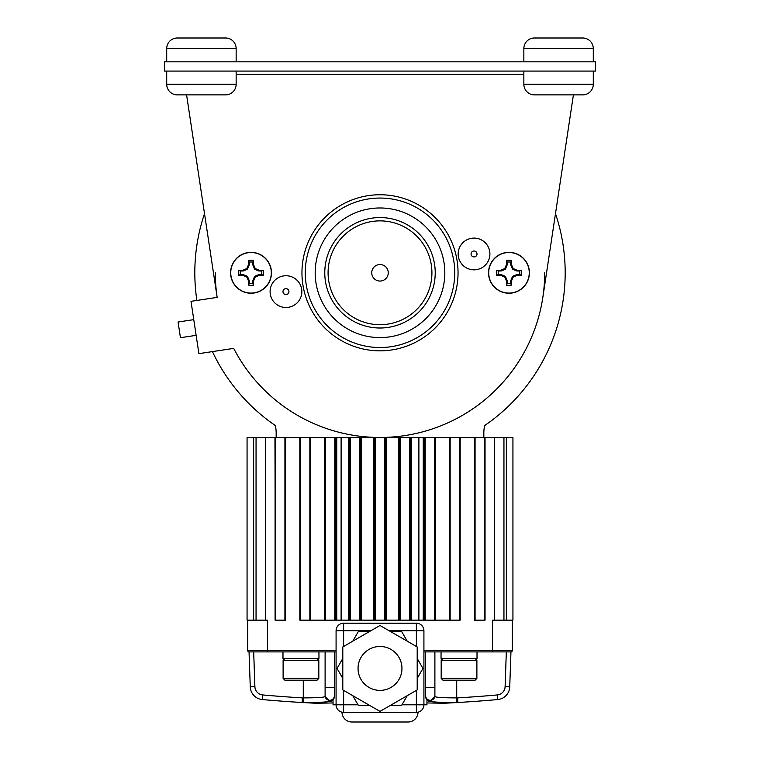 <?xml version="1.0" encoding="UTF-8"?>
<svg xmlns="http://www.w3.org/2000/svg" width="760" height="760" viewBox="0 0 760 760"><rect width="100%" height="100%" fill="white"/><g stroke="black" fill="none" stroke-linecap="round" stroke-linejoin="round"><path stroke-width="1.14" d="M282.976 651.89L282.976 658.511L318.953 658.511L318.953 651.89L334.362 651.89L334.362 695.694L334.362 651.89L267.567 651.89L318.953 651.89M318.82 660.297L283.109 660.297L283.109 678.414L318.82 678.414L318.82 660.297L317.034 658.511M318.82 678.414L317.034 680.2L284.895 680.2L283.109 678.414M441.047 651.89L441.047 658.511L477.023 658.511L477.023 651.89L434.891 651.89L434.891 696.559L434.891 651.89L423.918 651.89L434.891 651.89M476.89 660.297L441.18 660.297L441.18 678.414L476.89 678.414L476.89 660.297L475.104 658.511M476.89 678.414L475.104 680.2L442.966 680.2L441.18 678.414M498.332 274.588L501.115 274.588L505.4 276.365L507.167 280.639L507.167 283.433A10.792 10.792 0 0 0 510.767 283.433L510.767 280.639L512.544 276.365L516.819 274.588L519.602 274.588A10.792 10.792 0 0 0 519.602 270.988L516.819 270.988L512.544 269.22L510.767 264.936L510.767 262.152A10.792 10.792 0 0 0 507.167 262.152L507.167 264.936L505.4 269.22L501.115 270.988L498.332 270.988A10.792 10.792 0 0 0 498.332 274.588L496.603 275.177A12.587 12.587 0 0 1 496.603 270.398A22.448 1.957 -0 0 1 500.964 270.209A22.173 1.928 -22.5 0 1 504.744 268.565A22.173 1.928 -67.5 0 1 506.388 264.784A22.448 1.957 -90 0 1 506.578 260.433A12.587 12.587 0 0 1 511.356 260.433A22.448 1.957 90 0 1 511.546 264.784A22.173 1.928 67.5 0 1 513.2 268.565A22.173 1.928 22.5 0 1 516.981 270.209A22.448 1.957 -0 0 1 521.332 270.398A12.587 12.587 0 0 1 521.332 275.177A22.448 1.957 180 0 1 516.981 275.376A22.173 1.928 157.5 0 1 513.2 277.02A22.173 1.928 112.5 0 1 511.546 280.801A22.448 1.957 90 0 1 511.356 285.152A12.587 12.587 0 0 1 506.578 285.152A22.448 1.957 -90 0 1 506.388 280.801A22.173 1.928 -112.5 0 1 504.744 277.02A22.173 1.928 -157.5 0 1 500.964 275.376A22.448 1.957 180 0 1 496.603 275.177M508.972 293.075A20.282 20.282 0 0 1 488.689 272.792A20.282 20.282 0 0 1 508.972 252.51A20.282 20.282 0 0 1 529.255 272.792A20.282 20.282 0 0 1 508.972 293.075M488.528 272.792A20.434 20.434 0 0 1 508.972 252.358A20.434 20.434 0 0 1 529.406 272.792A20.434 20.434 0 0 1 508.972 293.227A20.434 20.434 0 0 1 488.528 272.792M507.167 283.433L506.578 285.152M510.767 283.433L511.356 285.152M507.167 280.639L506.388 280.801M505.4 276.365L504.744 277.02M501.115 274.588L500.964 275.376M498.332 270.988L496.603 270.398M519.602 274.588L521.332 275.177M519.602 270.988L521.332 270.398M516.819 274.588L516.981 275.376M512.544 276.365L513.2 277.02M510.767 280.639L511.546 280.801M510.767 262.152L511.356 260.433M507.167 262.152L506.578 260.433M510.767 264.936L511.546 264.784M512.544 269.22L513.2 268.565M516.819 270.988L516.981 270.209M501.115 270.988L500.964 270.209M505.4 269.22L504.744 268.565M507.167 264.936L506.388 264.784M240.398 274.588L243.181 274.588L247.456 276.365L249.233 280.639L249.233 283.433A10.792 10.792 0 0 0 252.833 283.433L252.833 280.639L254.6 276.365L258.885 274.588L261.668 274.588A10.792 10.792 0 0 0 261.668 270.988L258.885 270.988L254.6 269.22L252.833 264.936L252.833 262.152A10.792 10.792 0 0 0 249.233 262.152L249.233 264.936L247.456 269.22L243.181 270.988L240.398 270.988A10.792 10.792 0 0 0 240.398 274.588L238.668 275.177A12.587 12.587 0 0 1 238.668 270.398A22.448 1.957 -0 0 1 243.019 270.209A22.173 1.928 -22.5 0 1 246.8 268.565A22.173 1.928 -67.5 0 1 248.453 264.784A22.448 1.957 -90 0 1 248.644 260.433A12.587 12.587 0 0 1 253.422 260.433A22.448 1.957 90 0 1 253.612 264.784A22.173 1.928 67.5 0 1 255.255 268.565A22.173 1.928 22.5 0 1 259.036 270.209A22.448 1.957 -0 0 1 263.397 270.398A12.587 12.587 0 0 1 263.397 275.177A22.448 1.957 180 0 1 259.036 275.376A22.173 1.928 157.5 0 1 255.255 277.02A22.173 1.928 112.5 0 1 253.612 280.801A22.448 1.957 90 0 1 253.422 285.152A12.587 12.587 0 0 1 248.644 285.152A22.448 1.957 -90 0 1 248.453 280.801A22.173 1.928 -112.5 0 1 246.8 277.02A22.173 1.928 -157.5 0 1 243.019 275.376A22.448 1.957 180 0 1 238.668 275.177M251.028 293.075A20.282 20.282 0 0 1 230.745 272.792A20.282 20.282 0 0 1 251.028 252.51A20.282 20.282 0 0 1 271.31 272.792A20.282 20.282 0 0 1 251.028 293.075M230.593 272.792A20.434 20.434 0 0 1 251.028 252.358A20.434 20.434 0 0 1 271.472 272.792A20.434 20.434 0 0 1 251.028 293.227A20.434 20.434 0 0 1 230.593 272.792M249.233 283.433L248.644 285.152M252.833 283.433L253.422 285.152M249.233 280.639L248.453 280.801M247.456 276.365L246.8 277.02M243.181 274.588L243.019 275.376M240.398 270.988L238.668 270.398M261.668 274.588L263.397 275.177M261.668 270.988L263.397 270.398M258.885 274.588L259.036 275.376M254.6 276.365L255.255 277.02M252.833 280.639L253.612 280.801M252.833 262.152L253.422 260.433M249.233 262.152L248.644 260.433M252.833 264.936L253.612 264.784M254.6 269.22L255.255 268.565M258.885 270.988L259.036 270.209M243.181 270.988L243.019 270.209M247.456 269.22L246.8 268.565M249.233 264.936L248.453 264.784M454.736 272.792A74.736 74.736 0 0 0 380 198.056A74.736 74.736 0 0 0 305.263 272.792A74.736 74.736 0 0 0 380 347.529A74.736 74.736 0 0 0 454.736 272.792A74.736 74.736 0 0 1 380 347.529A74.736 74.736 0 0 1 305.263 272.792M341.971 712.158A9.918 9.918 0 0 0 351.889 722L408.11 722A9.918 9.918 0 0 0 418.028 712.158M401.954 668.429A21.954 21.954 0 0 0 380 646.475A21.954 21.954 0 0 0 358.045 668.429A21.954 21.954 0 0 0 380 690.384A21.954 21.954 0 0 0 401.954 668.429M329.735 651.89L336.081 651.89L325.109 651.89L325.109 696.559L325.109 651.89M333.041 699.846L333.041 704.805L336.081 704.805L336.081 630.733A7.543 7.543 0 0 1 343.624 623.19L416.375 623.19L343.624 623.19A7.543 7.543 0 0 0 336.081 630.733A7.543 7.543 0 0 1 343.624 623.19A7.543 7.543 0 0 0 336.081 630.733L343.624 630.733L343.624 646.475M426.958 699.846L426.958 704.805L416.375 704.805L416.375 690.384M247.722 620.15L247.722 650.569L267.567 650.569L267.567 620.15L247.066 620.15L247.066 437.608L247.066 620.15L247.066 437.608L256.053 437.608L256.053 620.15M275.671 437.608L284.924 437.608L284.924 620.15L275.671 620.15L275.671 437.608L256.053 437.608M300.589 620.15L300.589 437.608L309.852 437.608L309.852 620.15L299.829 620.15L299.829 437.608L285.637 437.608L285.304 620.15L284.924 437.608M325.517 620.15L325.517 437.608L334.78 437.608L334.78 620.15L310.232 620.15L309.852 437.608M310.565 620.15L310.232 437.608M350.445 620.15L350.445 437.608L359.708 437.608L359.708 620.15L335.16 620.15L334.78 437.608M335.492 620.15L335.16 437.608M375.373 620.15L375.373 437.608L384.626 437.608L384.626 620.15L360.078 620.15L359.708 437.608M360.411 620.15L360.078 437.608M409.555 437.608L400.292 437.608L400.292 620.15L409.555 620.15L409.555 437.608L410.267 437.608L410.267 620.15L410.144 437.608M410.144 620.15L409.934 437.608M434.483 437.608L425.22 437.608L425.22 620.15L434.483 620.15L434.483 437.608L435.195 437.608L435.195 620.15L435.062 437.608M435.062 620.15L434.862 437.608M459.41 437.608L450.148 437.608L450.148 620.15L459.41 620.15L459.41 437.608L512.933 437.608L512.933 620.15L512.278 620.15L512.278 650.569A1.32 1.32 0 0 1 510.957 651.89L477.023 651.89M460.17 437.608L460.17 620.15L459.781 437.608M475.076 437.608L475.076 620.15L484.329 620.15L484.329 437.608M485.041 437.608L485.041 620.15L484.709 437.608M400.292 620.15L385.006 620.15L384.626 437.608M385.339 620.15L385.006 437.608M196.137 335.341L180.443 337.706L178.077 322.012L193.772 319.647M166.706 71.07L166.706 84.293L236.151 84.293A10.583 10.583 0 0 1 225.568 94.876L177.289 94.876A10.583 10.583 0 0 1 166.706 84.293A10.583 10.583 0 0 0 177.289 94.876L186.58 94.876L217.16 297.378A164.682 164.682 0 0 1 215.317 272.792M236.151 61.807L236.151 48.583L166.706 48.583A10.583 10.583 0 0 1 177.289 38L225.568 38A10.583 10.583 0 0 1 236.151 48.583A10.583 10.583 0 0 0 225.568 38L214.719 38M177.289 38L188.138 38M582.711 94.876L534.432 94.876A10.583 10.583 0 0 1 523.849 84.293L593.294 84.293A10.583 10.583 0 0 1 582.711 94.876L573.42 94.876L542.839 297.378A164.682 164.682 0 0 1 233.7 348.394L198.901 353.647L191.007 301.33L217.16 297.378M593.294 61.807L593.294 48.583L523.849 48.583A10.583 10.583 0 0 1 534.432 38L582.711 38A10.583 10.583 0 0 1 593.294 48.583A10.583 10.583 0 0 0 582.711 38L571.862 38M534.432 38L545.281 38M593.294 84.293L593.294 71.07M569.164 71.07L164.388 71.07L164.388 61.807L595.612 61.807L595.612 71.07L569.164 71.07M523.849 84.293L523.849 71.07M236.151 84.293L236.151 71.07M523.849 48.583L523.849 61.807M166.706 48.583L166.706 61.807M545.281 94.876L571.862 94.876L545.281 94.876M188.138 94.876L214.719 94.876L188.138 94.876M270.094 291.612A15.874 15.874 0 0 0 285.969 307.486A15.874 15.874 0 0 0 301.834 291.612A15.874 15.874 0 0 0 285.969 275.738A15.874 15.874 0 0 0 270.094 291.612M458.166 253.963A15.874 15.874 0 0 0 474.031 269.838A15.874 15.874 0 0 0 489.906 253.963A15.874 15.874 0 0 0 474.031 238.098A15.874 15.874 0 0 0 458.166 253.963M544.683 272.792A164.682 164.682 0 0 1 233.7 348.394M555.484 213.636A185.184 185.184 0 0 1 484.69 425.543A33.069 33.069 0 0 0 483.835 433.01L483.835 437.608M196.887 300.447A185.184 185.184 0 0 1 204.516 213.636M335.825 620.15L335.825 437.608M336.158 620.15L336.158 437.608M336.49 620.15L336.49 437.608M360.743 620.15L360.743 437.608M361.076 620.15L361.076 437.608M410.599 620.15L410.599 437.608M410.932 620.15L410.932 437.608M411.264 620.15L411.264 437.608M435.527 620.15L435.527 437.608M385.671 620.15L385.671 437.608M386.004 620.15L386.004 437.608M352.763 695.666L358.52 705.631L370.034 705.631M389.965 705.631L401.479 705.631L407.236 695.666M417.202 678.395L422.959 668.429L417.202 658.464M407.236 641.193L401.479 631.227L389.965 631.227M370.034 631.227L358.52 631.227L352.763 641.193M343.624 690.384L343.624 704.805L358.045 704.805M401.954 704.805L416.375 704.805L416.375 712.348L343.624 712.348L343.624 704.805L336.081 704.805A7.543 7.543 0 0 0 343.624 712.348A7.543 7.543 0 0 1 336.081 704.805A7.543 7.543 0 0 0 343.624 712.348A7.543 7.543 0 0 1 336.081 704.805A7.543 7.543 0 0 0 343.624 712.348A7.543 7.543 0 0 1 336.081 704.805M416.375 646.475L416.375 630.733L389.11 630.733M370.889 630.733L343.624 630.733L343.624 623.19M318.278 703.313L318.278 703.361A1322.761 1322.761 0 0 1 317.252 703.313L317.252 703.313A1322.761 1322.761 0 0 1 262.314 699.561A1322.761 1322.761 0 0 0 302.138 702.506L302.404 697.889L303.278 697.889C316.54 697.88 323.817 697.442 325.109 696.559L329.735 701.176C328.197 702.059 319.38 702.506 303.278 702.515L303.278 680.2M325.109 695.694A4.627 4.617 180 0 0 329.735 700.311A4.627 4.617 180 0 0 334.362 695.694L334.362 696.559A4.627 4.617 180 0 1 329.735 701.176M336.081 650.569L267.567 650.569L267.567 651.89L249.042 651.89L253.678 651.89L254.894 686.679A8.598 8.598 0 0 0 262.723 694.944A1318.134 1318.134 0 0 0 302.404 697.889L302.404 702.515L303.278 702.515C316.474 702.449 321.879 702.42 329.308 701.575C331.398 702.107 333.079 700.435 334.362 696.559M438.444 702.211A4.627 4.627 0 0 0 441.721 703.361A1322.761 1322.761 0 0 0 457.862 702.506A4.627 4.627 0 0 1 457.596 702.515L457.596 697.889L456.722 697.889C443.45 697.88 436.173 697.442 434.891 696.559L430.264 701.176A4.627 4.617 180 0 1 425.638 696.559L425.638 651.89L425.638 696.559C426.92 700.435 428.602 702.107 430.692 701.575C438.121 702.42 443.526 702.449 456.722 702.515L456.722 680.2M262.723 694.944L262.314 699.561A13.224 13.224 0 0 1 250.268 686.841L249.042 651.89L253.678 651.89M423.918 650.569L492.433 650.569L492.433 651.89L430.264 651.89M457.862 702.506L457.596 697.889A1318.134 1318.134 0 0 0 497.278 694.944A8.598 8.598 0 0 0 505.106 686.679L506.322 651.89L510.957 651.89L509.732 686.841A13.224 13.224 0 0 1 497.686 699.561A1322.761 1322.761 0 0 1 457.862 702.506A1322.761 1322.761 0 0 1 442.748 703.313L441.512 703.313L441.512 702.316M506.322 651.89L510.957 651.89A1.32 1.32 0 0 0 512.278 650.569A1.32 1.32 0 0 1 510.957 651.89M494.684 620.15L492.433 620.15L492.433 650.569L512.278 650.569L512.278 620.15L494.684 620.15L494.684 437.608M450.148 620.15L435.195 620.15M425.22 620.15L410.267 620.15M374.328 620.15L374.328 437.608M374.452 620.15L374.452 437.608M374.119 620.15L374.119 437.608M373.996 620.15L373.996 437.608M373.787 620.15L373.787 437.608M373.749 620.15L373.749 437.608M386.251 620.15L386.251 437.608M386.213 620.15L386.213 437.608M385.88 620.15L385.88 437.608M385.548 620.15L385.548 437.608M484.709 620.15L484.585 437.608M475.076 620.15L474.82 437.608M474.363 437.608L474.82 620.15M459.781 620.15L459.658 437.608M434.862 620.15L434.729 437.608M409.934 620.15L409.811 437.608M385.006 620.15L384.883 437.608M360.078 620.15L359.955 437.608M335.16 620.15L335.027 437.608M310.232 620.15L310.108 437.608M285.304 620.15L285.18 437.608M275.671 620.15L275.415 437.608M274.959 437.608L275.415 620.15M503.947 620.15L503.947 437.608M435.394 620.15L435.394 437.608M424.175 620.15L424.175 437.608M424.308 620.15L424.308 437.608M423.976 620.15L423.976 437.608M423.842 620.15L423.842 437.608M423.633 620.15L423.633 437.608M423.51 620.15L423.51 437.608M423.234 620.15L423.234 437.608M399.256 620.15L399.256 437.608M399.38 620.15L399.38 437.608M399.048 620.15L399.048 437.608M398.924 620.15L398.924 437.608M398.715 620.15L398.715 437.608M411.141 620.15L411.141 437.608M410.808 620.15L410.808 437.608M410.476 620.15L410.476 437.608M349.191 620.15L349.191 437.608M349.401 620.15L349.401 437.608M349.068 620.15L349.068 437.608M348.859 620.15L348.859 437.608M348.735 620.15L348.735 437.608M361.285 620.15L361.285 437.608M360.952 620.15L360.952 437.608M360.62 620.15L360.62 437.608M349.524 620.15L349.524 437.608M324.472 620.15L324.472 437.608M324.606 620.15L324.606 437.608M336.765 620.15L336.765 437.608M336.366 620.15L336.366 437.608M336.024 620.15L336.024 437.608M335.692 620.15L335.692 437.608M361.389 620.15L361.389 437.608M398.61 620.15L398.61 437.608M449.435 620.15L449.435 437.608L435.195 437.608M324.805 620.15L324.805 437.608L310.565 437.608M299.887 620.15L299.829 437.608M424.507 620.15L424.507 437.608L410.267 437.608M399.589 620.15L399.589 437.608L385.339 437.608M374.661 620.15L374.661 437.608L360.411 437.608M349.733 620.15L349.733 437.608L335.492 437.608M212.42 351.604A185.184 185.184 0 0 0 275.31 425.543A33.069 33.069 0 0 1 276.165 433.01L276.165 437.608M424.507 437.608L425.22 437.608M399.589 437.608L400.292 437.608M374.661 437.608L375.373 437.608M349.733 437.608L350.445 437.608M324.805 437.608L325.517 437.608M299.887 437.608L300.589 437.608M449.435 437.608L450.148 437.608M385.215 620.15L385.215 437.608M375.117 620.15L375.117 437.608M374.993 620.15L374.993 437.608M374.784 620.15L374.784 437.608M310.441 620.15L310.441 437.608M300.342 620.15L300.342 437.608M300.219 620.15L300.219 437.608M300.01 620.15L300.01 437.608M484.918 620.15L484.918 437.608M474.696 620.15L474.696 437.608M474.487 620.15L474.487 437.608M449.891 620.15L449.891 437.608M449.768 620.15L449.768 437.608M449.559 620.15L449.559 437.608M460.113 620.15L460.113 437.608M459.99 620.15L459.99 437.608M424.973 620.15L424.973 437.608M424.84 620.15L424.84 437.608M424.64 620.15L424.64 437.608M400.045 620.15L400.045 437.608M399.921 620.15L399.921 437.608M399.712 620.15L399.712 437.608M360.287 620.15L360.287 437.608M350.189 620.15L350.189 437.608M350.065 620.15L350.065 437.608M349.856 620.15L349.856 437.608M285.513 620.15L285.513 437.608M275.291 620.15L275.291 437.608M275.082 620.15L275.082 437.608M335.359 620.15L335.359 437.608M325.27 620.15L325.27 437.608M325.137 620.15L325.137 437.608M324.938 620.15L324.938 437.608M249.042 651.89A1.32 1.32 0 0 1 247.722 650.569M426.958 702.943L440.211 703.181L426.958 702.943M456.285 702.601L466.279 701.983M430.264 701.176C431.803 702.059 440.619 702.506 456.722 702.515L457.596 702.515M293.721 701.983L304.712 702.658M318.488 702.316L318.488 703.313L317.252 703.313L317.281 702.354M321.556 702.211A4.627 4.627 0 0 1 318.278 703.361M416.375 623.19A7.543 7.543 0 0 1 423.918 630.733A7.543 7.543 0 0 0 416.375 623.19A7.543 7.543 0 0 1 423.918 630.733A7.543 7.543 0 0 0 416.375 623.19L416.375 630.733L423.918 630.733L423.918 704.805A7.543 7.543 0 0 1 416.375 712.348A7.543 7.543 0 0 0 423.918 704.805A7.543 7.543 0 0 1 416.375 712.348A7.543 7.543 0 0 0 423.918 704.805A7.543 7.543 0 0 1 416.375 712.348M342.798 658.464L337.041 668.429L342.798 678.395M342.798 689.909L380 711.389L417.202 689.909L417.202 646.95L380 625.47L342.798 646.95L342.798 689.909M508.972 252.358A20.434 20.434 0 0 1 529.406 272.792A20.434 20.434 0 0 1 508.972 293.227M251.028 252.358A20.434 20.434 0 0 1 271.472 272.792A20.434 20.434 0 0 1 251.028 293.227M444.818 272.792A64.819 64.819 0 0 0 380 207.974A64.819 64.819 0 0 0 315.181 272.792A64.819 64.819 0 0 0 380 337.601A64.819 64.819 0 0 0 444.818 272.792M282.986 291.612A2.983 2.983 0 0 0 285.969 294.595A2.983 2.983 0 0 0 288.942 291.612A2.983 2.983 0 0 0 285.969 288.629A2.983 2.983 0 0 0 282.986 291.612M471.058 253.963A2.983 2.983 0 0 0 474.031 256.947A2.983 2.983 0 0 0 477.014 253.963A2.983 2.983 0 0 0 474.031 250.99A2.983 2.983 0 0 0 471.058 253.963M324.776 272.792A55.224 55.224 0 0 1 380 217.569A55.224 55.224 0 0 1 435.224 272.792A55.224 55.224 0 0 1 380 328.006A55.224 55.224 0 0 1 324.776 272.792M431.917 272.792A51.917 51.917 0 0 0 380 220.875A51.917 51.917 0 0 0 328.082 272.792A51.917 51.917 0 0 0 380 324.7A51.917 51.917 0 0 0 431.917 272.792M371.735 272.792A8.265 8.265 0 0 0 380 281.058A8.265 8.265 0 0 0 388.265 272.792A8.265 8.265 0 0 0 380 264.527A8.265 8.265 0 0 0 371.735 272.792M301.957 272.792A78.043 78.043 0 0 1 380 194.75A78.043 78.043 0 0 1 458.042 272.792A78.043 78.043 0 0 1 380 350.835A78.043 78.043 0 0 1 301.957 272.792M265.316 620.15L265.316 437.608M506.359 620.15L506.359 437.608M253.641 620.15L253.641 437.608M418.893 620.15L418.893 437.608M341.107 620.15L341.107 437.608M523.849 74.376L236.151 74.376M509.732 686.841L505.106 686.679M497.686 699.561L497.278 694.944M441.512 703.313L441.512 703.313A4.627 4.627 0 0 1 438.51 702.211M434.891 687.42L425.638 687.42M434.891 695.694A4.627 4.617 180 0 1 430.264 700.311A4.627 4.617 180 0 1 425.638 695.694M254.894 686.679L250.268 686.841M334.362 687.42L325.109 687.42M284.895 658.511L283.109 660.297M442.966 658.511L441.18 660.297M512.933 620.15L512.933 437.608M333.041 702.943L319.779 703.181M318.488 703.313A4.627 4.627 0 0 0 321.49 702.211"/></g></svg>
